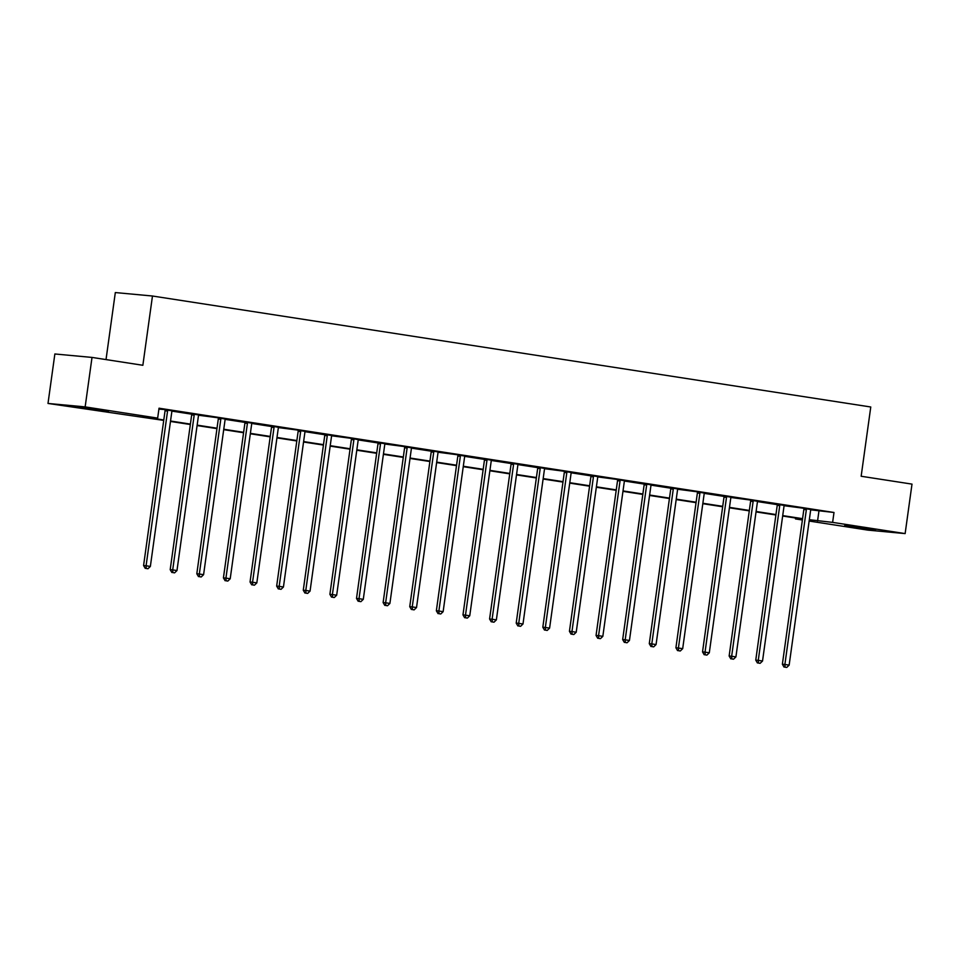 <?xml version="1.0" encoding="UTF-8"?>
<svg xmlns="http://www.w3.org/2000/svg" width="960" height="960" viewBox="0 0 960 960"><rect width="100%" height="100%" fill="white"/><g stroke="black" fill="none" stroke-linecap="round" stroke-linejoin="round"><path stroke-width="1.44" d="M100.848 409.98L108.456 411.396L100.656 410.676L77.58 407.112L100.848 409.98M867.948 528.504L875.556 529.92L867.756 529.2L844.668 525.636L867.948 528.504M106.02 359.592L115.32 292.56L152.472 296.016L870.768 406.992L861.156 476.256L912 484.116L905.136 533.592L867.984 530.136L809.136 521.04M802.392 519.996L795.468 518.928L802.44 519.576M795.6 518.028L795.468 518.928M163.728 420.396L48 403.452L85.152 406.896L157.656 418.104L142.596 416.7L163.776 419.976M85.152 406.896L92.016 357.42L54.864 353.976L48 403.452M810.768 509.832L834 512.484L159.036 408.204L157.656 418.104M158.904 409.116L164.94 409.572M171.984 411.132L191.652 414.168M198.6 415.248L218.172 417.792M225.216 419.364L244.884 422.4M251.832 423.468L271.5 426.516M278.448 427.584L298.02 430.128M305.064 431.7L324.732 434.736M331.68 435.804L351.252 438.348M358.296 439.92L377.964 442.956M384.912 444.036L404.484 446.58M411.528 448.14L431.208 451.188M438.144 452.256L457.716 454.8M464.76 456.372L484.44 459.408M491.376 460.476L511.056 463.524M517.992 464.592L537.672 467.628M544.608 468.708L564.192 471.252M571.224 472.812L590.904 475.86M597.84 476.928L617.424 479.472M624.456 481.044L644.136 484.08M651.072 485.148L670.752 488.196M677.688 489.264L697.272 491.808M704.304 493.38L723.984 496.416M730.92 497.496L750.504 500.04M757.536 501.6L777.216 504.648M784.152 505.716L803.736 508.26M810.912 509.52L803.76 508.416M784.296 505.416L777.144 504.312M757.68 501.3L750.528 500.196M731.064 497.184L723.912 496.08M704.448 493.08L697.296 491.976M677.832 488.964L670.68 487.86M651.216 484.848L644.064 483.744M624.6 480.744L617.448 479.64M597.984 476.628L590.832 475.524M571.368 472.512L564.216 471.408M544.752 468.408L537.6 467.304M518.136 464.292L510.984 463.188M491.52 460.176L484.368 459.072M464.904 456.072L457.752 454.956M438.288 451.956L431.136 450.852M411.672 447.84L404.52 446.736M385.056 443.724L377.904 442.62M358.44 439.62L351.288 438.516M331.824 435.504L324.672 434.4M305.208 431.388L298.056 430.284M278.592 427.284L271.44 426.18M251.976 423.168L244.824 422.064M225.36 419.052L218.208 417.948M198.744 414.948L191.592 413.844M172.128 410.832L164.976 409.728M92.016 357.42L142.86 365.28L152.472 296.016M834 512.484L832.62 522.384L905.136 533.592M809.328 519.708L832.62 522.384M170.532 421.02L190.392 424.092M197.148 425.136L217.008 428.196M223.764 429.24L243.624 432.312M250.38 433.356L270.24 436.428M276.996 437.472L296.868 440.532M303.612 441.576L323.484 444.648M330.228 445.692L350.1 448.764M356.844 449.808L376.716 452.868M383.46 453.912L403.332 456.984M410.076 458.028L429.948 461.1M436.692 462.144L456.564 465.204M463.32 466.248L483.18 469.32M489.936 470.364L509.796 473.436M516.552 474.48L536.412 477.54M543.168 478.584L563.028 481.656M569.784 482.7L589.644 485.772M596.4 486.816L616.26 489.888M623.016 490.92L642.876 493.992M649.632 495.036L669.492 498.108M676.248 499.152L696.108 502.224M702.864 503.268L722.724 506.328M729.48 507.372L749.34 510.444M756.096 511.488L775.956 514.56M782.712 515.604L802.572 518.664M809.256 520.212L810.528 520.332L809.268 520.14M802.512 519.096L782.652 516.024M775.896 514.98L756.036 511.908M749.28 510.864L729.42 507.804M722.664 506.76L702.804 503.688M696.048 502.644L676.188 499.572M669.432 498.528L649.572 495.456M642.816 494.412L622.956 491.352M616.2 490.308L596.34 487.236M589.584 486.192L569.724 483.12M562.968 482.076L543.108 479.016M536.352 477.972L516.492 474.9M509.736 473.856L489.876 470.784M483.12 469.74L463.26 466.68M456.504 465.636L436.644 462.564M429.888 461.52L410.028 458.448M403.272 457.404L383.412 454.344M376.656 453.3L356.796 450.228M350.04 449.184L330.18 446.112M323.424 445.068L303.552 442.008M296.808 440.964L276.936 437.892M270.192 436.848L250.32 433.776M243.576 432.732L223.704 429.66M216.96 428.628L197.088 425.556M190.344 424.512L170.472 421.44M818.94 511.092L817.56 520.98M806.352 509.712L803.844 509.484L782.376 664.236L784.884 664.476L806.352 509.712A2.004 1.728 95.3 0 0 806.34 508.956L806.28 508.656M785.052 667.176L786.756 667.44L785.052 667.176L784.884 664.476L789.144 665.136L810.624 510.372A2.004 1.728 95.3 0 1 810.852 509.652L810.984 509.376M803.844 509.484A2.004 1.728 95.3 0 0 803.82 508.728L806.34 508.956M782.376 664.236L784.044 667.08M786.756 667.44L789.144 665.136M779.736 505.608L777.228 505.368L755.76 660.132L758.268 660.36L779.736 505.608A2.004 1.728 95.3 0 0 779.724 504.852L779.652 504.54M758.436 663.06L760.14 663.324L758.436 663.06L758.268 660.36L762.528 661.02L784.008 506.268A2.004 1.728 95.3 0 1 784.236 505.548L784.368 505.272M777.228 505.368A2.004 1.728 95.3 0 0 777.204 504.612L777.12 504.144M755.76 660.132L757.428 662.964M760.14 663.324L762.528 661.02M753.12 501.492L750.612 501.264L729.144 656.016L731.652 656.244L753.12 501.492A2.004 1.728 95.3 0 0 753.108 500.736L753.036 500.424M731.82 658.944L733.524 659.208L731.82 658.944L731.652 656.244L735.912 656.904L757.392 502.152A2.004 1.728 95.3 0 1 757.62 501.432L757.752 501.156M750.612 501.264A2.004 1.728 95.3 0 0 750.588 500.496L753.108 500.736M729.144 656.016L730.812 658.86M733.524 659.208L735.912 656.904M726.504 497.376L723.996 497.148L702.528 651.9L705.036 652.14L726.504 497.376A2.004 1.728 95.3 0 0 726.48 496.62L726.42 496.32M705.204 654.84L706.908 655.104L705.204 654.84L705.036 652.14L709.296 652.8L730.776 498.036A2.004 1.728 95.3 0 1 730.992 497.316L731.136 497.04M723.996 497.148A2.004 1.728 95.3 0 0 723.972 496.392L723.888 495.924M702.528 651.9L704.196 654.744M706.908 655.104L709.296 652.8M699.888 493.272L697.38 493.032L675.912 647.796L678.42 648.024L699.888 493.272A2.004 1.728 95.3 0 0 699.864 492.516L699.804 492.204M678.588 650.724L680.292 650.988L678.588 650.724L678.42 648.024L682.68 648.684L704.16 493.932A2.004 1.728 95.3 0 1 704.376 493.212L704.52 492.936M697.38 493.032A2.004 1.728 95.3 0 0 697.356 492.276L699.864 492.516M675.912 647.796L677.58 650.628M680.292 650.988L682.68 648.684M673.272 489.156L670.764 488.928L649.284 643.68L651.804 643.908L673.272 489.156A2.004 1.728 95.3 0 0 673.248 488.4L673.188 488.088M651.972 646.608L653.676 646.872L651.972 646.608L651.804 643.908L656.064 644.568L677.544 489.816A2.004 1.728 95.3 0 1 677.76 489.096L677.904 488.82M670.764 488.928A2.004 1.728 95.3 0 0 670.74 488.16L670.656 487.704M649.284 643.68L650.964 646.524M653.676 646.872L656.064 644.568M646.656 485.04L644.148 484.812L622.668 639.564L625.188 639.804L646.656 485.04A2.004 1.728 95.3 0 0 646.632 484.284L646.572 483.984M625.356 642.504L627.06 642.768L625.356 642.504L625.188 639.804L629.448 640.464L650.928 485.7A2.004 1.728 95.3 0 1 651.144 484.98L651.288 484.704M644.148 484.812A2.004 1.728 95.3 0 0 644.124 484.056L644.04 483.588M622.668 639.564L624.348 642.408M627.06 642.768L629.448 640.464M620.04 480.936L617.532 480.696L596.052 635.448L598.572 635.688L620.04 480.936A2.004 1.728 95.3 0 0 620.016 480.168L619.956 479.868M598.74 638.388L600.444 638.652L598.74 638.388L598.572 635.688L602.832 636.348L624.312 481.596A2.004 1.728 95.3 0 1 624.528 480.876L624.672 480.6M617.532 480.696A2.004 1.728 95.3 0 0 617.508 479.94L620.016 480.168M596.052 635.448L597.732 638.292M600.444 638.652L602.832 636.348M593.424 476.82L590.916 476.592L569.436 631.344L571.956 631.572L593.424 476.82A2.004 1.728 95.3 0 0 593.4 476.064L593.34 475.752M572.124 634.272L573.828 634.536L572.124 634.272L571.956 631.572L576.216 632.232L597.696 477.48A2.004 1.728 95.3 0 1 597.912 476.76L598.056 476.484M590.916 476.592A2.004 1.728 95.3 0 0 590.892 475.824L590.808 475.368M569.436 631.344L571.116 634.188M573.828 634.536L576.216 632.232M566.808 472.704L564.3 472.476L542.82 627.228L545.34 627.468L566.808 472.704A2.004 1.728 95.3 0 0 566.784 471.948L566.724 471.648M545.508 630.168L547.212 630.432L545.508 630.168L545.34 627.468L549.6 628.116L571.08 473.364A2.004 1.728 95.3 0 1 571.296 472.644L571.44 472.368M564.3 472.476A2.004 1.728 95.3 0 0 564.276 471.72L566.784 471.948M542.82 627.228L544.5 630.072M547.212 630.432L549.6 628.116M540.192 468.6L537.684 468.36L516.204 623.112L518.724 623.352L540.192 468.6A2.004 1.728 95.3 0 0 540.168 467.832L540.108 467.532M518.892 626.052L520.596 626.316L518.892 626.052L518.724 623.352L522.984 624.012L544.464 469.26A2.004 1.728 95.3 0 1 544.68 468.54L544.824 468.264M537.684 468.36A2.004 1.728 95.3 0 0 537.66 467.604L537.576 467.136M516.204 623.112L517.884 625.956M520.596 626.316L522.984 624.012M513.576 464.484L511.068 464.244L489.588 619.008L492.108 619.236L513.576 464.484A2.004 1.728 95.3 0 0 513.552 463.728L513.492 463.416M492.276 621.936L493.98 622.2L492.276 621.936L492.108 619.236L496.368 619.896L517.848 465.144A2.004 1.728 95.3 0 1 518.064 464.424L518.208 464.148M511.068 464.244A2.004 1.728 95.3 0 0 511.044 463.488L510.948 463.032M489.588 619.008L491.268 621.84M493.98 622.2L496.368 619.896M486.96 460.368L484.452 460.14L462.972 614.892L465.492 615.132L486.96 460.368A2.004 1.728 95.3 0 0 486.936 459.612L486.876 459.312M465.66 617.832L467.364 618.096L465.66 617.832L465.492 615.132L469.752 615.78L491.22 461.028A2.004 1.728 95.3 0 1 491.448 460.308L491.592 460.032M484.452 460.14A2.004 1.728 95.3 0 0 484.428 459.384L484.332 458.916M462.972 614.892L464.652 617.736M467.364 618.096L469.752 615.78M460.344 456.264L457.836 456.024L436.356 610.776L438.876 611.016L460.344 456.264A2.004 1.728 95.3 0 0 460.32 455.496L460.26 455.196M439.044 613.716L440.748 613.98L439.044 613.716L438.876 611.016L443.136 611.676L464.604 456.912A2.004 1.728 95.3 0 1 464.832 456.192L464.976 455.928M457.836 456.024A2.004 1.728 95.3 0 0 457.812 455.268L460.32 455.496M436.356 610.776L438.036 613.62M440.748 613.98L443.136 611.676M433.728 452.148L431.22 451.908L409.74 606.672L412.248 606.9L433.728 452.148A2.004 1.728 95.3 0 0 433.704 451.392L433.644 451.08M412.428 609.6L414.132 609.864L412.428 609.6L412.248 606.9L416.52 607.56L437.988 452.808A2.004 1.728 95.3 0 1 438.216 452.088L438.36 451.812M431.22 451.908A2.004 1.728 95.3 0 0 431.196 451.152L431.1 450.684M409.74 606.672L411.42 609.504M414.132 609.864L416.52 607.56M407.112 448.032L404.604 447.804L383.124 602.556L385.632 602.784L407.112 448.032A2.004 1.728 95.3 0 0 407.088 447.276L407.028 446.976M385.812 605.484L387.516 605.748L385.812 605.484L385.632 602.784L389.904 603.444L411.372 448.692A2.004 1.728 95.3 0 1 411.6 447.972L411.744 447.696M404.604 447.804A2.004 1.728 95.3 0 0 404.58 447.048L407.088 447.276M383.124 602.556L384.804 605.4M387.516 605.748L389.904 603.444M380.496 443.916L377.988 443.688L356.508 598.44L359.016 598.68L380.496 443.916A2.004 1.728 95.3 0 0 380.472 443.16L380.412 442.86M359.196 601.38L360.9 601.644L359.196 601.38L359.016 598.68L363.288 599.34L384.756 444.576A2.004 1.728 95.3 0 1 384.984 443.856L385.128 443.592M377.988 443.688A2.004 1.728 95.3 0 0 377.964 442.932L377.868 442.464M356.508 598.44L358.188 601.284M360.9 601.644L363.288 599.34M353.88 439.812L351.372 439.572L329.892 594.336L332.4 594.564L353.88 439.812A2.004 1.728 95.3 0 0 353.856 439.056L353.796 438.744M332.58 597.264L334.284 597.528L332.58 597.264L332.4 594.564L336.672 595.224L358.14 440.472A2.004 1.728 95.3 0 1 358.368 439.752L358.512 439.476M351.372 439.572A2.004 1.728 95.3 0 0 351.348 438.816L353.856 439.056M329.892 594.336L331.572 597.168M334.284 597.528L336.672 595.224M327.264 435.696L324.756 435.468L303.276 590.22L305.784 590.448L327.264 435.696A2.004 1.728 95.3 0 0 327.24 434.94L327.18 434.628M305.964 593.148L307.668 593.412L305.964 593.148L305.784 590.448L310.056 591.108L331.524 436.356A2.004 1.728 95.3 0 1 331.752 435.636L331.896 435.36M324.756 435.468A2.004 1.728 95.3 0 0 324.732 434.712L324.636 434.244M303.276 590.22L304.956 593.064M307.668 593.412L310.056 591.108M300.648 431.58L298.14 431.352L276.66 586.104L279.168 586.344L300.648 431.58A2.004 1.728 95.3 0 0 300.624 430.824L300.564 430.524M279.348 589.044L281.052 589.308L279.348 589.044L279.168 586.344L283.44 587.004L304.908 432.24A2.004 1.728 95.3 0 1 305.136 431.52L305.28 431.244M298.14 431.352A2.004 1.728 95.3 0 0 298.116 430.596L300.624 430.824M276.66 586.104L278.34 588.948M281.052 589.308L283.44 587.004M274.032 427.476L271.524 427.236L250.044 582L252.552 582.228L274.032 427.476A2.004 1.728 95.3 0 0 274.008 426.72L273.948 426.408M252.72 584.928L254.436 585.192L252.72 584.928L252.552 582.228L256.824 582.888L278.292 428.136A2.004 1.728 95.3 0 1 278.52 427.416L278.664 427.14M271.524 427.236A2.004 1.728 95.3 0 0 271.5 426.48L271.404 426.012M250.044 582L251.724 584.832M254.436 585.192L256.824 582.888M247.416 423.36L244.908 423.132L223.428 577.884L225.936 578.112L247.416 423.36A2.004 1.728 95.3 0 0 247.392 422.604L247.332 422.292M226.104 580.812L227.82 581.076L226.104 580.812L225.936 578.112L230.208 578.772L251.676 424.02A2.004 1.728 95.3 0 1 251.904 423.3L252.048 423.024M244.908 423.132A2.004 1.728 95.3 0 0 244.884 422.364L244.788 421.908M223.428 577.884L225.108 580.728M227.82 581.076L230.208 578.772M220.8 419.244L218.292 419.016L196.812 573.768L199.32 574.008L220.8 419.244A2.004 1.728 95.3 0 0 220.776 418.488L220.716 418.188M199.488 576.708L201.204 576.972L199.488 576.708L199.32 574.008L203.592 574.668L225.06 419.904A2.004 1.728 95.3 0 1 225.288 419.184L225.432 418.908M218.292 419.016A2.004 1.728 95.3 0 0 218.268 418.26L220.776 418.488M196.812 573.768L198.492 576.612M201.204 576.972L203.592 574.668M194.184 415.14L191.676 414.9L170.196 569.664L172.704 569.892L194.184 415.14A2.004 1.728 95.3 0 0 194.16 414.384L194.1 414.072M172.872 572.592L174.588 572.856L172.872 572.592L172.704 569.892L176.976 570.552L198.444 415.8A2.004 1.728 95.3 0 1 198.672 415.08L198.816 414.804M191.676 414.9A2.004 1.728 95.3 0 0 191.652 414.144L191.556 413.676M170.196 569.664L171.876 572.496M174.588 572.856L176.976 570.552M167.568 411.024L165.06 410.796L143.58 565.548L146.088 565.776L167.568 411.024A2.004 1.728 95.3 0 0 167.544 410.268L167.484 409.956M146.256 568.476L147.972 568.74L146.256 568.476L146.088 565.776L150.36 566.436L171.828 411.684A2.004 1.728 95.3 0 1 172.056 410.964L172.2 410.688M165.06 410.796A2.004 1.728 95.3 0 0 165.036 410.028L167.544 410.268M143.58 565.548L145.26 568.392M147.972 568.74L150.36 566.436M779.724 504.852L777.204 504.612M726.48 496.62L723.972 496.392M673.248 488.4L670.74 488.16M646.632 484.284L644.124 484.056M593.4 476.064L590.892 475.824M540.168 467.832L537.66 467.604M513.552 463.728L511.044 463.488M486.936 459.612L484.428 459.384M433.704 451.392L431.196 451.152M380.472 443.16L377.964 442.932M327.24 434.94L324.732 434.712M274.008 426.72L271.5 426.48M247.392 422.604L244.884 422.364M194.16 414.384L191.652 414.144"/></g></svg>
